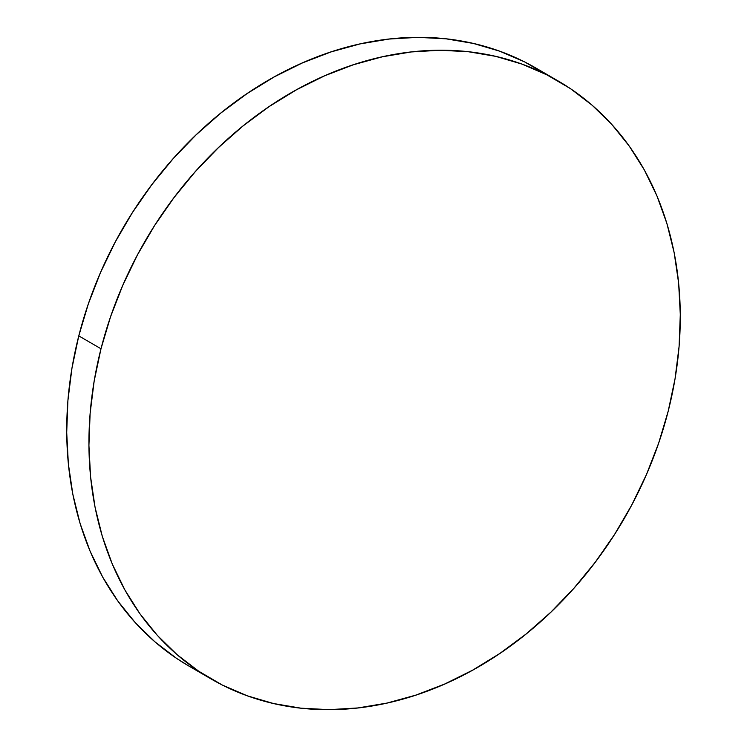 <?xml version="1.0" encoding="UTF-8"?>
<svg xmlns="http://www.w3.org/2000/svg" width="747" height="747" viewBox="0 0 747 747"><rect width="100%" height="100%" fill="white"/><g stroke="black" fill="none" stroke-linecap="round" stroke-linejoin="round"><path stroke-width="1.12" d="M100.994 348.765A345.702 276.82 -59.9 0 1 558.14 80.956A345.702 276.82 -59.9 0 1 668.22 411.121A345.702 276.82 -59.9 0 1 211.074 678.939A345.702 276.82 -59.9 0 1 100.994 348.765L78.78 335.879L100.994 348.765L110.565 316.747L122.769 285.335L137.495 254.83L154.601 225.529L173.92 197.722L195.275 171.67L218.451 147.617L243.223 125.804L269.359 106.438L296.606 89.715L324.702 75.774L353.368 64.774L382.343 56.8L411.336 51.945L440.067 50.245L468.266 51.72L495.663 56.352L521.994 64.111L546.991 74.905L570.437 88.632L592.082 105.168L611.737 124.357L629.198 146.001L644.306 169.896L656.912 195.826L666.903 223.521L674.168 252.719L678.64 283.141L680.293 314.506L679.088 346.496L675.045 378.804L668.22 411.121L658.649 443.148L646.444 474.56L631.719 505.065L614.613 534.357L595.284 562.174L573.939 588.225L550.763 612.269L525.991 634.082L499.855 653.448L472.608 670.18L444.512 684.112L415.846 695.121L386.871 703.095L357.878 707.951L329.147 709.65L300.938 708.175L273.542 703.534L247.22 695.784L222.214 684.99L198.777 671.254L177.132 654.717L157.477 635.538L140.016 613.894L124.908 589.99L112.293 564.069L102.311 536.374L95.046 507.176L90.564 476.745L88.921 445.389L90.126 413.399L94.159 381.091L100.994 348.765M558.14 80.956L535.926 68.061A345.702 276.82 120.1 0 0 78.78 335.879A345.702 276.82 120.1 0 0 188.86 666.044L211.074 678.939M189.14 666.212L176.563 658.368L154.918 641.832L135.263 622.643L117.802 600.999L102.694 577.104L90.088 551.174L80.097 523.479L72.832 494.281L68.36 463.859L66.707 432.494L67.912 400.504L71.955 368.196L78.78 335.879L88.351 303.852L100.556 272.44L115.281 241.935L132.387 212.643L151.716 184.826L173.061 158.775L196.237 134.731L221.009 112.918L247.145 93.552L274.392 76.82L302.488 62.888L331.154 51.879L360.129 43.905L389.122 39.049L417.853 37.35L446.062 38.825L473.458 43.466L499.78 51.216L524.786 62.01L546.851 74.831"/></g></svg>
